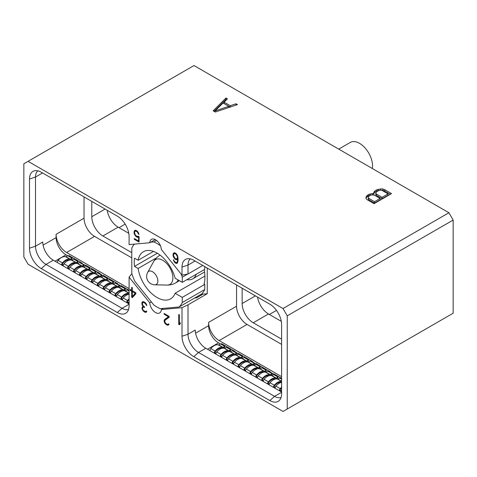 <?xml version="1.0" encoding="UTF-8"?>
<svg xmlns="http://www.w3.org/2000/svg" width="477" height="477" viewBox="0 0 477 477"><rect width="100%" height="100%" fill="white"/><g stroke="black" fill="none" stroke-linecap="round" stroke-linejoin="round"><path stroke-width="0.72" d="M196.262 274.263A20.928 12.08 60 0 1 192.696 278.86A20.928 12.08 60 0 1 186.936 279.653M338.724 149.116L350.303 142.432A18.418 10.631 60 0 1 364.5 147.363A18.418 10.631 60 0 1 372.537 165.901A18.418 10.631 60 0 1 372.316 168.512M128.551 309.454A14.865 8.586 60 0 1 122.052 308.303L46.019 264.407A14.865 8.586 60 0 1 35.507 246.198L35.507 177.027A14.865 8.586 60 0 1 37.761 170.82M129.094 303.98L53.281 260.209A14.865 8.586 60 0 1 42.769 242.006L35.507 246.198L29.496 248.201L29.496 179.03A16.665 9.623 60 0 1 34.672 170.754A16.665 9.623 60 0 1 41.278 172.227L117.306 216.123A16.665 9.623 60 0 1 129.094 236.532L129.094 244.6L149.778 242.751L155.263 239.579M149.778 242.751A8.169 4.716 -120 0 1 151.465 239.335A8.169 4.716 -120 0 1 157.625 241.386A8.169 4.716 -120 0 1 161.315 249.411L182.005 275.146L182.005 267.078A16.665 9.623 -120 0 1 187.187 258.802A16.665 9.623 -120 0 1 193.787 260.281L269.821 304.177A16.665 9.623 -120 0 1 281.603 324.587L281.603 393.752A16.665 9.623 -120 0 1 279.576 400.209A16.665 9.623 -120 0 1 269.821 400.555L193.787 356.659A16.665 9.623 -120 0 1 182.005 336.249L182.005 307.683L161.315 309.531A8.169 4.716 -120 0 1 159.634 312.948A8.169 4.716 -120 0 1 153.469 310.897A8.169 4.716 -120 0 1 149.778 302.865L129.094 277.137L129.094 305.703A16.665 9.623 60 0 1 127.067 312.161A16.665 9.623 60 0 1 117.306 312.507L41.278 268.611A16.665 9.623 60 0 1 29.496 248.201M28.077 161.339L283.016 308.524L448.923 212.742L193.984 65.552L23.85 163.778L23.85 256.936L28.077 264.258L283.016 411.448L287.243 409.01L287.243 315.846L453.15 220.064L453.15 313.222L287.243 409.01M283.016 308.524L287.243 315.846M132.29 287.637L131.688 287.291L131.688 290.344L130.209 289.491L130.209 290.469L131.688 291.328L131.688 297.213L132.362 297.606L135.844 293.838L135.844 292.747L132.29 290.696L132.29 287.637M142.784 307.444L143.118 307.152L144.543 307.51L144.543 306.961L142.641 305.143L142.492 302.692L143.148 302.352L144.853 303.104L146.868 305.578L146.081 303.676L144.96 302.406L143.267 301.631L142.283 301.887L141.866 302.877L142.277 305.369L143.154 306.389L142.158 307.224L142.152 309.275L144.257 311.922L146.069 312.357L146.731 311.278L146.254 311.004L145.491 311.642L143.285 310.366L142.474 308.697L142.784 307.444M169.174 317.247L169.174 316.382L164.13 313.472L164.13 314.236L168.447 316.728L164.553 319.536L164.13 320.741L164.267 322.047L165.376 323.907L167.785 325.296L168.888 324.712L168.995 324.133L168.512 323.853L167.755 324.491L166.336 323.907L165.06 322.458L164.732 321.045L165.048 320.294L169.174 317.247M178.744 314.462L178.744 324.384L179.418 324.771L180.234 323.835L180.234 322.679L179.346 323.692L179.346 314.808L178.744 314.462M173.288 256.662L175.107 259.148L176.502 259.75L177.599 259.309L177.295 261.945L176.496 262.66L175.059 262.07L173.348 259.774L174.558 262.338L175.81 263.268L177.2 263.25L178.052 260.353L177.909 257.258L177.2 254.962L175.81 253.341L174.409 252.738L173.717 252.953L173.008 254.42L173.288 256.662L173.67 256.447M138.223 236.222L137 236.389L135.426 235.244L134.466 232.341L134.943 231.226L136.07 231.16L137.638 232.305L138.408 234.04L138.992 234.374L138.348 232.532L136.959 230.91L135.414 230.224L134.717 230.439L134.013 231.905L134.299 233.945L136.106 236.634L137.656 237.325L138.598 237.033L138.598 241.022L134.311 238.542L134.311 239.305L139.057 242.048L139.057 236.705L138.223 236.222M448.923 212.742L453.15 220.064M213.147 110.795L215.3 112.035L237.433 104.636L235.954 103.783L230.236 105.715L224.095 102.173L227.446 98.87L225.967 98.018L213.147 110.795M373.831 193.692L372.603 193.537L368.894 194.354L366.604 195.999L365.996 197.353L366.044 198.647L367.105 199.678L374.051 203.691L391.528 193.602L384.581 189.59L382.792 188.981L380.557 188.952L376.824 189.768L374.976 190.842L373.557 192.982L373.831 195.004M107.224 210.303A15.705 9.069 -120 0 0 118.153 227.165L128.79 233.307M91.793 201.389L91.793 216.743A15.705 9.069 -120 0 0 102.895 235.978L131.783 252.655M131.783 257.878L94.547 236.383A14.865 8.586 60 0 1 84.035 218.18L84.035 196.918M129.094 288.591L66.613 252.518A14.865 8.586 60 0 1 56.095 234.308L56.095 237.624A14.03 8.103 -120 0 0 66.017 254.807L67.656 255.75M82.133 263.835L82.133 263.149L81.746 263.614L84.262 264.652L84.03 264.86L84.703 265.319L85.502 265.099L99.89 273.404L99.502 273.864L100.659 274.12L102.466 275.575L103.265 275.348L117.646 283.654L117.264 284.119L119.775 285.157L119.542 285.365L120.222 285.824L121.021 285.604L129.094 290.26M68.193 255.958L68.932 255.529L82.133 263.149M99.89 274.084L99.89 273.404M117.646 284.34L117.646 283.654M182.005 275.146L188.016 273.989L202.773 265.468M190.269 258.868A14.865 8.586 -120 0 0 188.016 265.075L188.016 273.989M182.005 307.683L188.016 304.833L188.016 334.246A14.865 8.586 -120 0 0 198.527 352.455L274.561 396.351A14.865 8.586 -120 0 0 281.066 397.508M194.676 298.006L196.584 297.833L202.397 294.476L200.489 294.649M201.139 294.273L207.245 293.731L188.016 304.833M161.315 309.531L163.301 308.386M149.778 302.865L151.394 301.935M129.094 277.137L131.873 273.673M207.245 268.05L207.245 293.731M204.21 269.678A35.918 20.738 -120 0 1 204.919 276.964A35.918 20.738 -120 0 1 204.073 283.994L204.764 284.393L204.764 289.539A38.923 22.473 60 0 1 201.64 293.987L179.149 306.973L160.153 308.667A38.923 22.473 60 0 1 153.904 305.059L134.908 281.43A38.923 22.473 60 0 1 131.783 273.375L131.783 248.046A38.923 22.473 60 0 1 134.401 244.123M204.764 266.619L204.764 269.356L182.274 282.342L175.131 278.216A27.207 15.705 60 0 0 143.422 251.725A27.207 15.705 60 0 0 138.121 260.269L153.475 251.403M220.35 343.911L218.526 342.856A14.03 8.103 60 0 1 208.61 325.672L208.61 322.357A14.865 8.586 -120 0 0 219.122 340.566L281.603 376.639M236.544 284.966L236.544 306.228A14.865 8.586 -120 0 0 247.062 324.438L281.603 344.376M234.827 351.99L234.827 351.305L234.44 351.77L235.596 352.026L237.397 353.475L238.196 353.254L252.583 361.56L252.112 361.9L252.786 362.365L253.353 362.276L255.159 363.73L255.958 363.51L270.34 371.81L269.952 372.275L271.109 372.531L272.916 373.98L273.715 373.759L281.603 378.315M220.887 344.114L221.626 343.684L234.827 351.305M252.583 362.246L252.583 361.56M270.34 372.495L270.34 371.81M281.603 339.147L253.245 322.78A15.705 9.069 60 0 1 242.143 303.545L242.143 288.197M182.005 336.249L188.016 334.246L195.278 330.054A14.865 8.586 -120 0 0 205.79 348.264L281.603 392.034M281.299 321.355L268.503 313.967A15.705 9.069 60 0 1 257.574 297.105M281.603 388.004A9.081 5.241 -60 0 0 280.536 389.137A1.133 0.65 -60 0 0 280.339 390.717A1.133 0.65 -60 0 0 280.905 390.657L281.603 390.478M275.372 387.02L274.985 387.241A1.133 0.65 -60 0 1 274.424 387.3A1.133 0.65 -60 0 1 274.615 385.714A9.081 5.241 -60 0 1 281.508 382.417A1.634 0.942 120 0 0 281.531 382.423M269.457 383.597L269.07 383.824A1.133 0.65 -60 0 1 268.503 383.878A1.133 0.65 -60 0 1 268.694 382.298A9.081 5.241 -60 0 1 275.587 379A1.634 0.942 120 0 0 275.611 379.006M263.537 380.181L263.149 380.407A1.133 0.65 -60 0 1 262.583 380.461A1.133 0.65 -60 0 1 262.779 378.881A9.081 5.241 -60 0 1 269.666 375.584A1.634 0.942 120 0 0 269.69 375.59M257.616 376.764L257.228 376.991A1.133 0.65 -60 0 1 256.662 377.045A1.133 0.65 -60 0 1 256.859 375.465A9.081 5.241 -60 0 1 263.745 372.167A1.634 0.942 120 0 0 263.775 372.173M251.695 373.348L251.307 373.574A1.133 0.65 -60 0 1 250.747 373.628A1.133 0.65 -60 0 1 250.938 372.048A9.081 5.241 -60 0 1 257.83 368.745A1.634 0.942 120 0 0 257.854 368.757M245.78 369.931L245.393 370.152A1.133 0.65 -60 0 1 244.826 370.212A1.133 0.65 -60 0 1 245.017 368.632A9.081 5.241 -60 0 1 251.91 365.328A1.634 0.942 120 0 0 251.934 365.334M239.859 366.515L239.472 366.735A1.133 0.65 -60 0 1 238.905 366.795A1.133 0.65 -60 0 1 239.102 365.209A9.081 5.241 -60 0 1 245.989 361.912A1.634 0.942 120 0 0 246.013 361.918M233.939 363.098L233.551 363.319A1.133 0.65 -60 0 1 232.985 363.379A1.133 0.65 -60 0 1 233.181 361.793A9.081 5.241 -60 0 1 240.068 358.495A1.634 0.942 120 0 0 240.098 358.501M228.018 359.676L227.63 359.902A1.133 0.65 -60 0 1 227.07 359.956A1.133 0.65 -60 0 1 227.261 358.376A9.081 5.241 -60 0 1 234.153 355.079A1.634 0.942 120 0 0 234.177 355.085M222.103 356.259L221.716 356.486A1.133 0.65 -60 0 1 221.149 356.54A1.133 0.65 -60 0 1 221.34 354.96A9.081 5.241 -60 0 1 228.233 351.662A1.634 0.942 120 0 0 228.256 351.668M216.182 352.843L215.795 353.069A1.133 0.65 -60 0 1 215.228 353.123A1.133 0.65 -60 0 1 215.425 351.543A9.081 5.241 -60 0 1 222.312 348.24A1.634 0.942 120 0 0 222.336 348.252M216.689 350.231L216.391 350.506M222.61 353.648L222.312 353.922M234.445 360.487L234.147 360.761M240.366 363.903L240.068 364.178M246.287 367.32L245.989 367.594M258.123 374.153L257.824 374.427M264.043 377.569L263.745 377.85M269.964 380.986L269.666 381.266M215.95 353.731L215.795 353.821A2.051 1.187 -60 0 1 215.592 353.922M221.871 357.148L221.716 357.237A2.051 1.187 -60 0 1 221.507 357.339M227.785 360.564L227.63 360.654A2.051 1.187 -60 0 1 227.428 360.755M233.706 363.981L233.551 364.07A2.051 1.187 -60 0 1 233.348 364.172M239.627 367.397L239.472 367.487A2.051 1.187 -60 0 1 239.269 367.588M245.548 370.814L245.393 370.909A2.051 1.187 -60 0 1 245.184 371.005M251.462 374.236L251.307 374.326A2.051 1.187 -60 0 1 251.105 374.427M257.383 377.653L257.228 377.742A2.051 1.187 -60 0 1 257.025 377.844M263.304 381.069L263.149 381.159A2.051 1.187 -60 0 1 262.946 381.26M269.225 384.486L269.07 384.575A2.051 1.187 -60 0 1 268.861 384.677M275.14 387.902L274.985 387.992A2.051 1.187 -60 0 1 274.782 388.093M281.406 390.371L281.406 391.122L280.905 391.408A2.051 1.187 -60 0 1 280.703 391.51M210.035 350.714A2.051 1.187 -60 0 1 210.798 348.556A10.005 5.778 -60 0 1 218.388 344.925A0.71 0.411 120 0 0 218.693 344.865L220.44 343.857L224.762 346.35L224.762 347.101L223.015 348.115A1.634 0.942 120 0 1 222.872 348.186M214.358 353.207A2.051 1.187 -60 0 1 215.121 351.054A10.005 5.778 -60 0 1 222.711 347.417A0.71 0.411 120 0 0 223.015 347.357L224.762 346.35M215.956 354.131A2.051 1.187 -60 0 1 216.719 351.972A10.005 5.778 -60 0 1 224.309 348.341A0.71 0.411 120 0 0 224.613 348.282L226.36 347.274L230.683 349.772L230.683 350.523L228.936 351.531A1.634 0.942 120 0 1 228.787 351.603M220.279 356.629A2.051 1.187 -60 0 1 221.042 354.471A10.005 5.778 -60 0 1 228.626 350.833A0.71 0.411 120 0 0 228.936 350.78L230.683 349.772M221.877 357.547A2.051 1.187 -60 0 1 222.64 355.389A10.005 5.778 -60 0 1 230.224 351.758A0.71 0.411 120 0 0 230.534 351.698L232.281 350.69L236.598 353.189L236.598 353.94L234.851 354.948A1.634 0.942 120 0 1 234.708 355.019M226.199 360.046A2.051 1.187 -60 0 1 226.957 357.887A10.005 5.778 -60 0 1 234.547 354.25A0.71 0.411 120 0 0 234.851 354.196L236.598 353.189M227.797 360.964A2.051 1.187 -60 0 1 228.555 358.811A10.005 5.778 -60 0 1 236.145 355.174A0.71 0.411 120 0 0 236.455 355.121L238.196 354.107L242.519 356.605L242.519 357.356L240.772 358.364A1.634 0.942 120 0 1 240.629 358.436M232.114 363.462A2.051 1.187 -60 0 1 232.877 361.304A10.005 5.778 -60 0 1 240.468 357.667A0.71 0.411 120 0 0 240.772 357.613L242.519 356.605M233.712 364.386A2.051 1.187 -60 0 1 234.475 362.228A10.005 5.778 -60 0 1 242.066 358.591A0.71 0.411 120 0 0 242.37 358.537L244.117 357.529L248.439 360.022L248.439 360.773L246.692 361.781A1.634 0.942 120 0 1 246.549 361.852M238.035 366.879A2.051 1.187 -60 0 1 238.798 364.72A10.005 5.778 -60 0 1 246.388 361.089A0.71 0.411 120 0 0 246.692 361.029L248.439 360.022M239.633 367.803A2.051 1.187 -60 0 1 240.396 365.644A10.005 5.778 -60 0 1 247.986 362.007A0.71 0.411 120 0 0 248.29 361.954L250.037 360.946L254.36 363.438L254.36 364.189L252.613 365.197A1.634 0.942 120 0 1 252.464 365.275M243.956 370.295A2.051 1.187 -60 0 1 244.713 368.137A10.005 5.778 -60 0 1 252.303 364.506A0.71 0.411 120 0 0 252.613 364.446L254.36 363.438M245.554 371.219A2.051 1.187 -60 0 1 246.317 369.061A10.005 5.778 -60 0 1 253.901 365.43A0.71 0.411 120 0 0 254.211 365.37L255.958 364.362L260.275 366.855L260.275 367.606L258.528 368.62A1.634 0.942 120 0 1 258.385 368.691M249.87 373.712A2.051 1.187 -60 0 1 250.634 371.553A10.005 5.778 -60 0 1 258.224 367.922A0.71 0.411 120 0 0 258.528 367.862L260.275 366.855M251.474 374.636A2.051 1.187 -60 0 1 252.232 372.477A10.005 5.778 -60 0 1 259.822 368.846A0.71 0.411 120 0 0 260.126 368.787L261.873 367.779L266.196 370.271L266.196 371.028L264.449 372.036A1.634 0.942 120 0 1 264.306 372.108M255.791 377.128A2.051 1.187 -60 0 1 256.554 374.976A10.005 5.778 -60 0 1 264.145 371.339A0.71 0.411 120 0 0 264.449 371.285L266.196 370.271M257.389 378.052A2.051 1.187 -60 0 1 258.152 375.894A10.005 5.778 -60 0 1 265.743 372.263A0.71 0.411 120 0 0 266.047 372.203L267.794 371.195L272.117 373.694L272.117 374.445L270.37 375.453A1.634 0.942 120 0 1 270.226 375.524M261.712 380.551A2.051 1.187 -60 0 1 262.475 378.392A10.005 5.778 -60 0 1 270.065 374.755A0.71 0.411 120 0 0 270.37 374.701L272.117 373.694M263.31 381.469A2.051 1.187 -60 0 1 264.073 379.316A10.005 5.778 -60 0 1 271.663 375.679A0.71 0.411 120 0 0 271.968 375.62L273.715 374.612L278.037 377.11L278.037 377.862L276.29 378.869A1.634 0.942 120 0 1 276.141 378.941M267.633 383.967A2.051 1.187 -60 0 1 268.39 381.809A10.005 5.778 -60 0 1 275.98 378.172A0.71 0.411 120 0 0 276.29 378.118L278.037 377.11M269.231 384.891A2.051 1.187 -60 0 1 269.994 382.733A10.005 5.778 -60 0 1 277.578 379.096A0.71 0.411 120 0 0 277.888 379.042L279.635 378.034L281.603 379.167M273.548 387.384A2.051 1.187 -60 0 1 274.311 385.225A10.005 5.778 -60 0 1 281.603 381.511M275.151 388.308A2.051 1.187 -60 0 1 275.909 386.149A10.005 5.778 -60 0 1 281.603 382.411M279.468 390.8A2.051 1.187 -60 0 1 280.232 388.642A10.005 5.778 -60 0 1 281.603 387.223M272.468 373.318L272.468 373.724M254.712 363.063L254.712 363.474M236.956 352.813L236.956 353.218M204.764 284.393L182.274 297.38L182.274 302.525L204.764 289.539M182.274 302.525A38.923 22.473 60 0 1 179.149 306.973M204.073 283.994L204.156 283.654M150.756 242.185L153.904 241.905A38.923 22.473 60 0 1 160.153 245.512L160.588 246.049M181.272 274.233A38.923 22.473 60 0 1 182.274 277.197L187.741 274.042M182.274 277.197L182.274 282.342M182.274 297.38L175.131 293.254L204.907 276.064M175.131 293.254A27.207 15.705 60 0 1 170.629 298.846A27.207 15.705 60 0 1 151.346 293.23A27.207 15.705 60 0 1 138.121 268.468L134.514 266.393A32.227 18.609 60 0 1 134.514 258.188L138.121 260.269M157.303 253.233L134.514 266.393M138.121 268.468L156.408 257.914M153.904 241.905L156.522 240.39M129.094 299.681A9.081 5.241 -60 0 0 127.842 300.975A1.133 0.65 -60 0 0 127.645 302.561A1.133 0.65 -60 0 0 128.212 302.501L129.094 302.43M122.678 298.858L122.291 299.085A1.133 0.65 -60 0 1 121.73 299.139A1.133 0.65 -60 0 1 121.921 297.559A9.081 5.241 -60 0 1 128.814 294.261A1.634 0.942 120 0 0 128.838 294.267M116.764 295.442L116.376 295.668A1.133 0.65 -60 0 1 115.81 295.722A1.133 0.65 -60 0 1 116 294.142A9.081 5.241 -60 0 1 122.893 290.845A1.634 0.942 120 0 0 122.917 290.851M110.843 292.025L110.455 292.252A1.133 0.65 -60 0 1 109.889 292.306A1.133 0.65 -60 0 1 110.086 290.726A9.081 5.241 -60 0 1 116.972 287.428A1.634 0.942 120 0 0 117.002 287.434M104.922 288.609L104.535 288.835A1.133 0.65 -60 0 1 103.968 288.889A1.133 0.65 -60 0 1 104.165 287.309A9.081 5.241 -60 0 1 111.058 284.006A1.634 0.942 120 0 0 111.081 284.018M99.001 285.192L98.614 285.413A1.133 0.65 -60 0 1 98.053 285.473A1.133 0.65 -60 0 1 98.244 283.893A9.081 5.241 -60 0 1 105.137 280.589A1.634 0.942 120 0 0 105.161 280.595M93.087 281.776L92.699 281.996A1.133 0.65 -60 0 1 92.133 282.056A1.133 0.65 -60 0 1 92.323 280.47A9.081 5.241 -60 0 1 99.216 277.173A1.634 0.942 120 0 0 99.24 277.179M87.166 278.359L86.778 278.58A1.133 0.65 -60 0 1 86.212 278.634A1.133 0.65 -60 0 1 86.409 277.054A9.081 5.241 -60 0 1 93.295 273.756A1.634 0.942 120 0 0 93.325 273.762M81.245 274.937L80.857 275.163A1.133 0.65 -60 0 1 80.291 275.217A1.133 0.65 -60 0 1 80.488 273.637A9.081 5.241 -60 0 1 87.38 270.34A1.634 0.942 120 0 0 87.404 270.346M75.324 271.52L74.937 271.747A1.133 0.65 -60 0 1 74.376 271.801A1.133 0.65 -60 0 1 74.567 270.22A9.081 5.241 -60 0 1 81.46 266.923A1.634 0.942 120 0 0 81.484 266.929M69.409 268.104L69.022 268.33A1.133 0.65 -60 0 1 68.455 268.384A1.133 0.65 -60 0 1 68.646 266.804A9.081 5.241 -60 0 1 75.539 263.501A1.634 0.942 120 0 0 75.563 263.513M63.489 264.687L63.101 264.908A1.133 0.65 -60 0 1 62.535 264.968A1.133 0.65 -60 0 1 62.731 263.387A9.081 5.241 -60 0 1 69.618 260.084A1.634 0.942 120 0 0 69.648 260.09M63.996 262.076L63.697 262.35M69.916 265.492L69.618 265.767M81.752 272.325L81.454 272.605M87.673 275.748L87.374 276.022M93.593 279.164L93.295 279.439M105.429 285.997L105.131 286.272M111.35 289.414L111.052 289.688M117.27 292.83L116.972 293.111M63.256 265.576L63.101 265.665A2.051 1.187 -60 0 1 62.898 265.767M69.177 268.992L69.022 269.082A2.051 1.187 -60 0 1 68.813 269.183M75.092 272.409L74.937 272.498A2.051 1.187 -60 0 1 74.734 272.6M81.012 275.825L80.857 275.915A2.051 1.187 -60 0 1 80.655 276.016M86.933 279.242L86.778 279.331A2.051 1.187 -60 0 1 86.575 279.433M92.854 282.658L92.699 282.748A2.051 1.187 -60 0 1 92.49 282.849M98.769 286.075L98.614 286.17A2.051 1.187 -60 0 1 98.411 286.266M104.69 289.497L104.535 289.587A2.051 1.187 -60 0 1 104.332 289.688M110.61 292.914L110.455 293.003A2.051 1.187 -60 0 1 110.253 293.105M116.531 296.33L116.376 296.42A2.051 1.187 -60 0 1 116.167 296.521M122.446 299.747L122.291 299.836A2.051 1.187 -60 0 1 122.088 299.938M128.718 302.209L128.718 302.967L128.212 303.253A2.051 1.187 -60 0 1 128.009 303.354M128.718 302.967L129.094 303.181M57.341 262.559A2.051 1.187 -60 0 1 58.105 260.4A10.005 5.778 -60 0 1 65.695 256.763A0.71 0.411 120 0 0 65.999 256.709L67.746 255.702L72.069 258.194L72.069 258.945L70.322 259.953A1.634 0.942 120 0 1 70.179 260.031M61.664 265.051A2.051 1.187 -60 0 1 62.427 262.893A10.005 5.778 -60 0 1 70.018 259.261A0.71 0.411 120 0 0 70.322 259.202L72.069 258.194M63.262 265.975A2.051 1.187 -60 0 1 64.025 263.817A10.005 5.778 -60 0 1 71.616 260.186A0.71 0.411 120 0 0 71.92 260.126L73.667 259.118L77.99 261.611L77.99 262.362L76.242 263.376A1.634 0.942 120 0 1 76.093 263.447M67.585 268.468A2.051 1.187 -60 0 1 68.348 266.309A10.005 5.778 -60 0 1 75.932 262.678A0.71 0.411 120 0 0 76.242 262.618L77.99 261.611M69.183 269.392A2.051 1.187 -60 0 1 69.946 267.233A10.005 5.778 -60 0 1 77.536 263.602A0.71 0.411 120 0 0 77.84 263.542L79.587 262.535L83.904 265.033L83.904 265.784L82.163 266.792A1.634 0.942 120 0 1 82.014 266.864M73.506 271.89A2.051 1.187 -60 0 1 74.263 269.732A10.005 5.778 -60 0 1 81.853 266.094A0.71 0.411 120 0 0 82.163 266.041L83.904 265.033M75.104 272.808A2.051 1.187 -60 0 1 75.861 270.65A10.005 5.778 -60 0 1 83.451 267.019A0.71 0.411 120 0 0 83.761 266.959L85.502 265.951L89.825 268.45L89.825 269.201L88.078 270.209A1.634 0.942 120 0 1 87.935 270.28M79.42 275.307A2.051 1.187 -60 0 1 80.184 273.148A10.005 5.778 -60 0 1 87.774 269.511A0.71 0.411 120 0 0 88.078 269.457L89.825 268.45M81.018 276.225A2.051 1.187 -60 0 1 81.782 274.072A10.005 5.778 -60 0 1 89.372 270.435A0.71 0.411 120 0 0 89.676 270.381L91.423 269.368L95.746 271.866L95.746 272.617L93.999 273.625A1.634 0.942 120 0 1 93.856 273.697M85.341 278.723A2.051 1.187 -60 0 1 86.104 276.565A10.005 5.778 -60 0 1 93.695 272.927A0.71 0.411 120 0 0 93.999 272.874L95.746 271.866M86.939 279.647A2.051 1.187 -60 0 1 87.702 277.489A10.005 5.778 -60 0 1 95.293 273.852A0.71 0.411 120 0 0 95.597 273.798L97.344 272.79L101.667 275.283L101.667 276.034L99.92 277.042A1.634 0.942 120 0 1 99.771 277.113M91.262 282.14A2.051 1.187 -60 0 1 92.025 279.981A10.005 5.778 -60 0 1 99.61 276.35A0.71 0.411 120 0 0 99.92 276.29L101.667 275.283M92.86 283.064A2.051 1.187 -60 0 1 93.623 280.905A10.005 5.778 -60 0 1 101.213 277.268A0.71 0.411 120 0 0 101.518 277.215L103.265 276.207L107.581 278.699L107.581 279.45L105.84 280.458A1.634 0.942 120 0 1 105.691 280.536M97.183 285.556A2.051 1.187 -60 0 1 97.94 283.398A10.005 5.778 -60 0 1 105.53 279.766A0.71 0.411 120 0 0 105.84 279.707L107.581 278.699M98.781 286.48A2.051 1.187 -60 0 1 99.538 284.322A10.005 5.778 -60 0 1 107.128 280.691A0.71 0.411 120 0 0 107.438 280.631L109.179 279.623L113.502 282.116L113.502 282.867L111.755 283.881A1.634 0.942 120 0 1 111.612 283.952M103.098 288.973A2.051 1.187 -60 0 1 103.861 286.814A10.005 5.778 -60 0 1 111.451 283.183A0.71 0.411 120 0 0 111.755 283.123L113.502 282.116M104.696 289.897A2.051 1.187 -60 0 1 105.459 287.738A10.005 5.778 -60 0 1 113.049 284.107A0.71 0.411 120 0 0 113.353 284.048L115.1 283.04L119.423 285.532L119.423 286.289L117.676 287.297A1.634 0.942 120 0 1 117.533 287.369M109.018 292.389A2.051 1.187 -60 0 1 109.782 290.237A10.005 5.778 -60 0 1 117.372 286.599A0.71 0.411 120 0 0 117.676 286.546L119.423 285.532M110.616 293.313A2.051 1.187 -60 0 1 111.379 291.155A10.005 5.778 -60 0 1 118.97 287.524A0.71 0.411 120 0 0 119.274 287.464L121.021 286.456L125.344 288.955L125.344 289.706L123.597 290.714A1.634 0.942 120 0 1 123.448 290.785M114.939 295.812A2.051 1.187 -60 0 1 115.702 293.653A10.005 5.778 -60 0 1 123.287 290.016A0.71 0.411 120 0 0 123.597 289.962L125.344 288.955M116.537 296.73A2.051 1.187 -60 0 1 117.3 294.577A10.005 5.778 -60 0 1 124.891 290.94A0.71 0.411 120 0 0 125.195 290.881L126.942 289.873L129.094 291.119M120.86 299.228A2.051 1.187 -60 0 1 121.617 297.07A10.005 5.778 -60 0 1 129.094 293.403M122.458 300.152A2.051 1.187 -60 0 1 123.215 297.994A10.005 5.778 -60 0 1 129.094 294.231M126.775 302.645A2.051 1.187 -60 0 1 127.538 300.486A10.005 5.778 -60 0 1 129.094 298.9M119.775 285.157L119.775 285.568M102.018 274.907L102.018 275.318M84.262 264.652L84.262 265.063M225.967 98.018L225.967 99.383L214.018 111.296M226.569 99.735L225.967 99.383M224.095 102.173L224.095 103.539L230.188 107.057M230.236 105.715L230.236 107.045M235.954 103.783L235.954 105.131M215.032 110.95L223.093 103.008L228.787 106.293L215.032 110.95L215.032 111.88M228.787 106.293L228.787 107.528M372.603 193.537L372.603 194.831M374.165 191.641L373.831 193.745M374.976 190.842L374.976 192.207L374.165 193.006M376.824 189.768L376.824 191.14L374.976 192.207M378.207 189.303L378.207 190.669L376.824 191.14M380.557 188.952L380.557 190.251M378.637 190.603L378.207 190.669M382.792 188.981L382.792 190.347L381.35 190.329M384.581 189.59L384.581 190.961L382.792 190.347M390.341 194.282L384.581 190.961M366.604 195.999L366.044 198.617M367.415 195.2L367.415 196.572L366.604 197.371M368.894 194.354L368.894 195.719L367.415 196.572M370.277 193.883L370.277 195.248L368.894 195.719M370.701 195.188L370.277 195.248M380.115 198.468L380.115 199.833L374.54 203.053L368.745 199.702L368.202 198.927L368.375 196.727L370.045 195.409L371.529 194.908L374.32 195.123L380.115 198.468L374.54 201.682L368.745 198.337L368.745 199.702M388.051 193.883L388.051 195.254L382.101 198.688L376.305 195.343L375.757 194.562L375.757 193.197L376.806 191.504L379.465 190.323L380.902 190.222L382.256 190.538L388.051 193.883L382.101 197.323L376.305 193.978L375.757 193.197M374.54 201.682L374.54 203.053M368.745 198.337L368.202 197.556M382.101 197.323L382.101 198.688M376.305 193.978L376.305 195.343M131.688 297.213L133.184 296.712M131.688 291.328L132.534 290.833M132.868 291.03L132.868 291.34M132.868 296.169L132.868 296.533M130.209 290.469L131.056 289.98M131.688 290.344L132.29 289.998M135.844 293.283L132.29 296.503L132.29 291.674L135.224 293.367L132.29 296.503M135.224 293.367L135.844 293.009M132.29 291.674L133.143 291.185M143.118 307.152L144.006 306.633M145.98 311.445L146.499 311.147M145.521 312.441L146.636 311.797M144.525 312.077L145.348 311.6M145.914 311.469L146.648 311.737M144.257 311.922L144.99 311.499M143.261 311.135L143.804 310.819M142.712 310.42L143.154 310.163M142.152 309.275L142.587 309.024M142.015 308.38L142.516 308.088M142.015 307.975L142.736 307.558M142.158 307.224L143.338 306.538L143.237 307.081M143.523 306.24L143.338 306.538M143.154 306.389L143.482 306.204M142.277 305.369L142.647 305.155M142.009 304.624L142.426 304.386M141.866 303.712L142.325 303.45M141.866 302.877L143.052 302.269M142.009 302.34L143.189 301.655L143.052 302.191M146.409 305.316L146.773 305.101M146.29 304.886L146.63 304.696M145.968 304.225L146.308 304.028M145.628 303.783L146.004 303.569M144.853 303.104L145.378 302.8M143.929 302.573L144.591 302.191M143.148 302.352L144.006 301.858M142.814 302.406L143.887 301.786M144.066 307.23L144.537 306.961M168.244 324.294L168.763 323.996M167.785 325.296L168.9 324.652M166.789 324.932L167.612 324.455M168.178 324.324L168.912 324.593M166.223 324.604L166.884 324.223M165.376 323.907L165.954 323.573M164.827 323.185L165.334 322.887M164.267 322.047L164.803 321.736M164.13 321.146L164.869 320.717M164.13 320.741L165.316 320.103M164.273 319.989L165.453 319.304L165.316 320.055M164.553 319.536L165.734 318.851L165.453 319.304M168.447 316.728L169.108 316.346M169.168 316.382L165.734 318.851M164.13 314.236L164.792 313.854M179.93 323.358L180.211 323.865M178.744 324.384L179.93 323.698M179.346 323.692L180.234 323.179M173.706 257.52L174.117 257.282M173.008 255.463L173.467 255.201M173.008 254.42L173.801 253.967M173.294 253.537L174.481 252.852L174.254 253.555M176.502 263.459L177.432 262.928M175.81 263.268L176.991 262.583L177.563 262.744M175.256 262.946L175.912 262.565M174.558 262.338L175.047 262.058M173.867 261.324L174.272 261.086M173.443 260.257L173.813 260.043M176.973 262.463L177.843 261.962M177.295 261.945L177.927 261.581M177.444 261.354L177.981 261.044M177.599 260.108L178.052 259.846M177.599 259.309L178.052 259.047M176.502 259.75L178.052 258.922M175.81 259.56L176.991 258.874L177.682 259.071M175.107 259.148L175.763 258.767M174.409 258.546L174.898 258.266L173.467 255.553L173.938 253.74L174.91 253.585L176.001 254.217L177.295 256.376L177.45 257.854L176.967 258.761L176.001 258.91L174.91 258.278M173.938 253.74L175.232 253.007M174.421 253.543L175.292 253.043M174.91 253.585L175.572 253.204M176.001 254.217L176.49 253.937M176.496 254.742L176.889 254.509M176.973 255.493L177.325 255.29M177.295 256.376L177.653 256.167M177.45 257.157L177.832 256.936M177.45 257.854L177.933 257.574M177.289 258.468L177.981 258.069M176.967 258.761L177.993 258.164M134.311 239.305L134.967 238.923M138.598 241.022L139.057 240.76M138.598 237.033L139.057 236.771M137.656 237.325L138.908 236.622M136.959 237.129L138.145 236.443L138.837 236.64M136.106 236.634L136.768 236.258M135.414 236.032L135.939 235.727M134.717 235.018L135.128 234.779M134.299 233.945L134.669 233.73M134.013 232.728L134.466 232.466M134.013 231.905L134.8 231.452M134.299 231.023L135.48 230.337L135.253 231.041M138.408 234.04L138.825 233.796M138.133 233.074L138.485 232.871M137.638 232.305L138.038 232.078M137 231.697L137.519 231.399M136.07 231.16L136.732 230.779M135.426 231.029L136.291 230.528M134.943 231.226L136.237 230.492M159.789 255.326L160.111 255.141A15.908 9.182 -120 0 0 159.789 255.326C157.172 256.841 155.114 258.945 153.606 261.635A14.334 8.276 -120 0 1 164.994 261.879A14.334 8.276 -120 0 1 172.877 277.841A14.334 8.276 60 0 1 167.141 285.073C170.223 285.115 173.073 284.381 175.691 282.873A15.908 9.182 60 0 0 178.171 279.975M147.667 272.415A8.371 8.371 0 0 0 154.834 284.823A7.584 4.382 60 0 0 157.863 280.995A7.584 4.382 -120 0 0 153.695 272.552A7.584 4.382 -120 0 0 147.667 272.415L153.606 261.635M117.306 312.507L122.052 308.303L129.094 304.237M41.278 268.611L46.019 264.407L53.281 260.209M125.171 224.136L119.041 227.678M105.083 209.069L91.793 216.743M118.153 227.165L102.895 235.978M54.968 261.187L66.017 254.807M43.085 245.136L56.095 237.624M56.095 234.308L84.035 218.18M29.496 179.03L35.507 177.027L42.548 172.96M66.613 252.518L94.547 236.383M182.005 267.078L188.016 265.075L195.057 261.014M269.821 400.555L274.561 396.351L281.603 392.285M193.787 356.659L198.527 352.455L205.79 348.264M208.61 322.357L236.544 306.228M195.594 333.184L208.61 325.672M219.122 340.566L247.062 324.438M207.477 349.236L218.526 342.856M268.503 313.967L253.245 322.78M255.433 295.871L242.143 303.545M276.475 310.396L269.392 314.48M280.905 390.657L280.106 390.198M274.985 387.241L274.186 386.781M269.07 383.824L268.271 383.365M263.149 380.407L262.35 379.948M257.228 376.991L256.429 376.526M251.307 373.574L250.508 373.109M245.393 370.152L244.594 369.693M239.472 366.735L238.673 366.276M233.551 363.319L232.752 362.86M227.63 359.902L226.831 359.443M221.716 356.486L220.917 356.021M215.795 353.069L214.996 352.604M275.909 386.149L280.232 388.642M269.994 382.733L274.311 385.225M277.578 379.096L281.603 381.421M277.888 379.042L281.603 381.183M264.073 379.316L268.39 381.809M271.663 375.679L275.98 378.172M271.968 375.62L276.29 378.118M258.152 375.894L262.475 378.392M265.743 372.263L270.065 374.755M266.047 372.203L270.37 374.701M252.232 372.477L256.554 374.976M259.822 368.846L264.145 371.339M260.126 368.787L264.449 371.285M246.317 369.061L250.634 371.553M253.901 365.43L258.224 367.922M254.211 365.37L258.528 367.862M240.396 365.644L244.713 368.137M247.986 362.007L252.303 364.506M248.29 361.954L252.613 364.446M234.475 362.228L238.798 364.72M242.066 358.591L246.388 361.089M242.37 358.537L246.692 361.029M228.555 358.811L232.877 361.304M236.145 355.174L240.468 357.667M236.455 355.121L240.772 357.613M222.64 355.389L226.957 357.887M230.224 351.758L234.547 354.25M230.534 351.698L234.851 354.196M216.719 351.972L221.042 354.471M224.309 348.341L228.626 350.833M224.613 348.282L228.936 350.78M210.798 348.556L215.121 351.054M218.388 344.925L222.711 347.417M218.693 344.865L223.015 347.357M128.212 302.501L127.413 302.042M122.291 299.085L121.492 298.626M116.376 295.668L115.577 295.209M110.455 292.252L109.656 291.787M104.535 288.835L103.736 288.37M98.614 285.413L97.815 284.954M92.699 281.996L91.9 281.537M86.778 278.58L85.979 278.121M80.857 275.163L80.058 274.704M74.937 271.747L74.138 271.282M69.022 268.33L68.223 267.865M63.101 264.908L62.302 264.449M123.215 297.994L127.538 300.486M117.3 294.577L121.617 297.07M124.891 290.94L129.094 293.367M125.195 290.881L129.094 293.134M111.379 291.155L115.702 293.653M118.97 287.524L123.287 290.016M119.274 287.464L123.597 289.962M105.459 287.738L109.782 290.237M113.049 284.107L117.372 286.599M113.353 284.048L117.676 286.546M99.538 284.322L103.861 286.814M107.128 280.691L111.451 283.183M107.438 280.631L111.755 283.123M93.623 280.905L97.94 283.398M101.213 277.268L105.53 279.766M101.518 277.215L105.84 279.707M87.702 277.489L92.025 279.981M95.293 273.852L99.61 276.35M95.597 273.798L99.92 276.29M81.782 274.072L86.104 276.565M89.372 270.435L93.695 272.927M89.676 270.381L93.999 272.874M75.861 270.65L80.184 273.148M83.451 267.019L87.774 269.511M83.761 266.959L88.078 269.457M69.946 267.233L74.263 269.732M77.536 263.602L81.853 266.094M77.84 263.542L82.163 266.041M64.025 263.817L68.348 266.309M71.616 260.186L75.932 262.678M71.92 260.126L76.242 262.618M58.105 260.4L62.427 262.893M65.695 256.763L70.018 259.261M65.999 256.709L70.322 259.202M204.579 271.997L192.696 278.86M179.441 280.709L175.691 282.873M154.834 284.823L167.141 285.073"/></g></svg>
